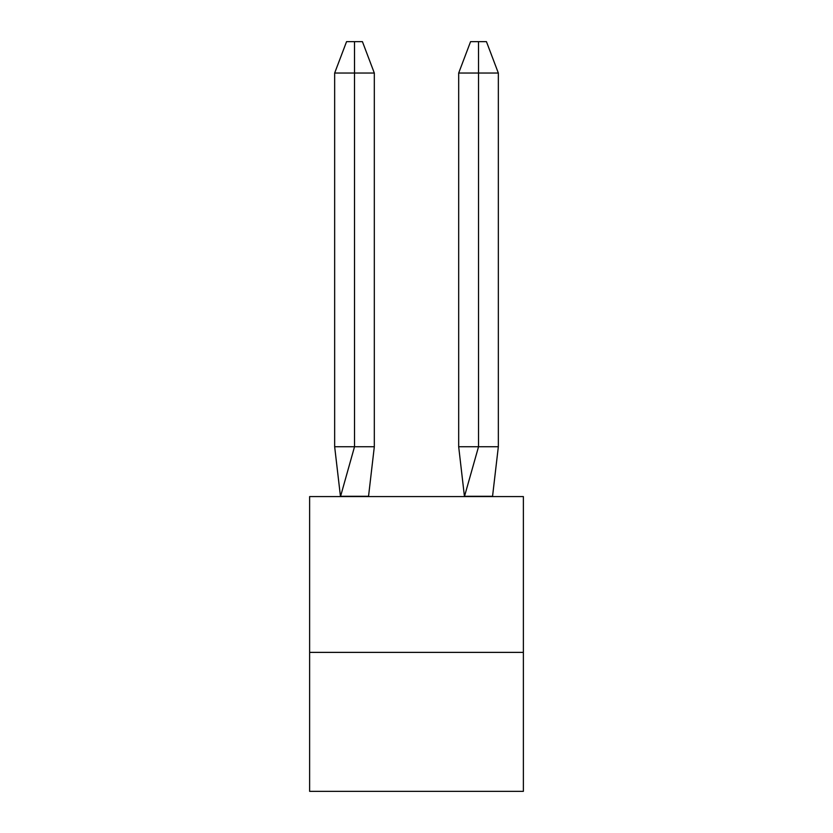 <?xml version="1.0" encoding="UTF-8"?>
<svg xmlns="http://www.w3.org/2000/svg" width="833" height="833" viewBox="0 0 833 833"><rect width="100%" height="100%" fill="white"/><g stroke="black" fill="none" stroke-linecap="round" stroke-linejoin="round"><path stroke-width="1.25" d="M523.374 652.374L523.374 791.35L309.626 791.35L309.626 496.583L523.374 496.583L523.374 652.374L309.626 652.374M498.342 446.727L478.538 446.727L464.512 496.301L492.553 496.301L498.342 446.727L498.342 73.044L478.538 73.044L478.538 446.727L458.681 446.727L464.46 496.583M498.342 73.044L486.441 41.65L478.517 41.65L478.538 73.044L458.681 73.044L458.681 446.727M478.517 41.65L470.572 41.65L458.681 73.044M374.319 446.727L354.525 446.727L354.504 41.65L362.428 41.65L374.319 73.044L374.319 446.727L368.54 496.301L340.447 496.301L334.658 446.727L354.525 446.727L340.499 496.583M334.658 446.727L334.658 73.044L354.525 73.044L354.504 41.65L354.525 73.044L354.504 41.65L354.525 73.044L354.504 41.65L354.525 73.044L354.504 41.65L354.525 73.044L374.319 73.044M354.525 73.044L354.504 41.65L346.559 41.65L334.658 73.044"/></g></svg>
